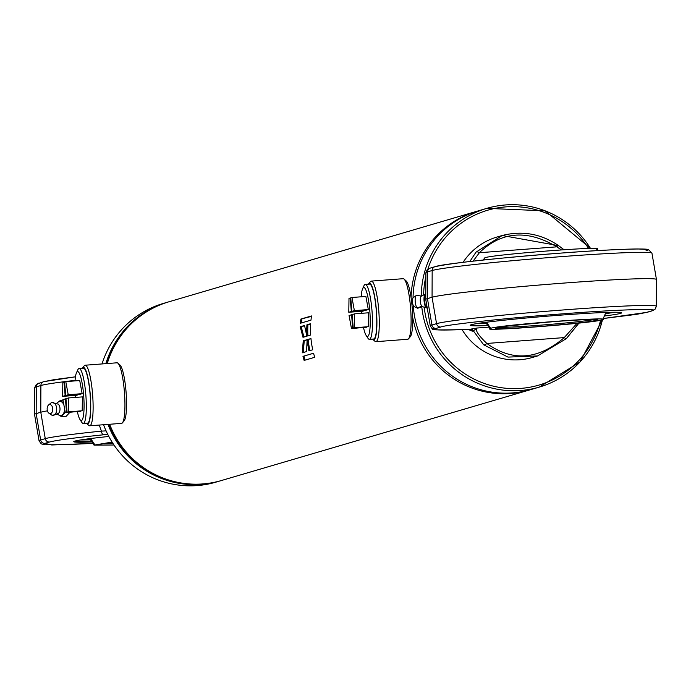 <?xml version="1.0" encoding="UTF-8"?>
<svg xmlns="http://www.w3.org/2000/svg" width="691" height="691" viewBox="0 0 691 691"><rect width="100%" height="100%" fill="white"/><g stroke="black" fill="none" stroke-linecap="round" stroke-linejoin="round"><path stroke-width="1.04" d="M176.836 482.154A92.637 91.195 -106.4 0 1 109.066 424.317M106.855 363.57A92.637 91.195 -106.4 0 1 130.513 324.554M412.7 317.471A93.138 91.696 73.6 0 0 529.133 390.087A93.138 91.696 73.6 0 0 530.118 389.793M103.572 424.732A93.138 91.696 73.6 0 0 215.799 482.18L219.893 480.971A93.138 91.696 73.6 0 1 107.995 424.404A93.138 91.696 73.6 0 0 219.893 480.971A93.138 91.696 73.6 0 0 220.153 480.893M108.547 424.36A93.138 91.696 73.6 0 0 220.403 480.824A93.138 91.696 73.6 0 0 220.921 480.668M306.571 351.572L307.132 339.678L303.254 340.818L302.269 352.833L306.571 351.572M310.959 338.555L307.184 339.67A93.138 91.696 73.6 0 0 308.955 350.873L312.729 349.767A93.138 91.696 73.6 0 1 310.959 338.555M313.559 353.231L302.978 356.349A93.138 91.696 73.6 0 0 304.126 360.417L314.716 357.307A93.138 91.696 73.6 0 1 313.559 353.231M109.653 424.274A93.138 91.696 73.6 0 0 221.431 480.521L529.133 390.087M477.593 211.083A93.138 91.696 73.6 0 0 476.609 211.36L168.906 301.794A93.138 91.696 73.6 0 0 107.269 363.535M476.609 211.36A93.138 91.696 73.6 0 0 411.085 297.7M311.503 315.942L300.913 319.052A93.138 91.696 73.6 0 0 300.404 323.25L310.985 320.14A93.138 91.696 73.6 0 1 311.503 315.942M310.7 323.682L306.925 324.787A93.138 91.696 73.6 0 0 306.908 336.12L310.682 335.014A93.138 91.696 73.6 0 1 310.7 323.682M306.856 336.137L304.541 325.487L300.24 326.757L302.978 337.277L306.856 336.137M167.619 302.174A93.138 91.696 73.6 0 0 167.369 302.252A93.138 91.696 73.6 0 0 105.835 363.647A93.138 91.696 73.6 0 1 167.369 302.252L167.878 302.097A93.138 91.696 73.6 0 0 106.319 363.613M168.388 301.95A93.138 91.696 73.6 0 0 167.878 302.097M307.115 339.894L303.254 340.818M304.247 340.732L303.245 352.626M304.593 325.841L300.24 326.757M301.241 326.826L303.971 337.225M310.976 338.754L307.184 339.67M308.177 339.575A92.128 90.694 73.6 0 0 309.913 350.596M310.682 324.053L306.925 324.787M307.918 324.856A92.128 90.694 73.6 0 0 307.892 335.835M313.567 353.265L302.978 356.349M303.936 356.098A92.128 90.694 73.6 0 0 305.085 360.123L304.126 360.417M305.085 360.123L314.716 357.299M311.434 316.409L300.913 319.052M301.907 319.207A92.128 90.694 73.6 0 0 301.44 322.947M82.212 368.277A28.348 4.872 85.7 0 1 82.488 367.88L84.267 365.746A30.369 5.226 85.7 0 1 85.14 365.219L116.96 362.801A30.369 5.226 85.7 0 1 117.911 363.198L119.992 365.038A28.348 4.872 85.7 0 1 126.03 391.529A28.348 4.872 85.7 0 1 124.207 420.707L122.437 422.84A30.369 5.226 85.7 0 1 121.564 423.367L89.735 425.786A30.369 5.226 85.7 0 1 88.793 425.388L86.712 423.548A28.348 4.872 85.7 0 1 86.384 423.194M117.911 363.198A30.369 5.226 85.7 0 1 124.38 391.581A30.369 5.226 85.7 0 1 122.437 422.84M85.14 365.219A30.369 5.226 85.7 0 1 92.559 394A30.369 5.226 85.7 0 1 89.735 425.786M82.488 367.88A28.348 4.872 85.7 0 1 90.227 394.25A28.348 4.872 85.7 0 1 86.712 423.548M368.372 284.174A28.348 4.872 85.7 0 1 368.657 283.776L370.428 281.643A30.369 5.226 85.7 0 1 371.3 281.107L403.129 278.698A30.369 5.226 85.7 0 1 404.071 279.095L406.153 280.935A28.348 4.872 85.7 0 1 412.19 307.426A28.348 4.872 85.7 0 1 410.376 336.595L408.597 338.737A30.369 5.226 85.7 0 1 407.725 339.264L375.895 341.682A30.369 5.226 85.7 0 1 374.954 341.285L372.872 339.445A28.348 4.872 85.7 0 1 372.544 339.091M404.071 279.095A30.369 5.226 85.7 0 1 410.54 307.478A30.369 5.226 85.7 0 1 408.597 338.737M371.3 281.107A30.369 5.226 85.7 0 1 378.72 309.896A30.369 5.226 85.7 0 1 375.895 341.682M368.657 283.776A28.348 4.872 85.7 0 1 376.388 310.147A28.348 4.872 85.7 0 1 372.872 339.445M413.227 305.448A93.138 91.696 73.6 0 0 413.348 307.089A93.138 91.696 73.6 0 0 531.103 389.508L539.334 387.09A93.138 91.696 73.6 0 0 602.457 319.708L579.922 362.067L539.334 387.09A93.138 91.696 73.6 0 1 421.83 307.305M590.52 248.449A93.138 91.696 73.6 0 0 486.801 208.362L478.578 210.781A93.138 91.696 73.6 0 0 413.045 297.864M425.613 293.891L425.699 293.882A7.083 2.203 84.6 0 0 425.613 293.891A7.083 2.203 84.6 0 0 425.172 294.081A7.083 2.203 84.6 0 0 424.049 297.588A7.083 2.203 84.6 0 0 425.751 307.158A7.083 2.203 84.6 0 0 426.477 307.892A7.083 2.203 84.6 0 0 426.943 308.005A7.083 2.203 84.6 0 0 427.021 307.987M420.318 298.806A5.364 1.667 -95.4 0 1 421.415 296.024A5.364 1.667 -95.4 0 1 421.899 296.111L416.526 295.377A6.469 2.004 84.6 0 0 416.302 295.489A6.469 2.004 84.6 0 0 415.179 300.87A6.469 2.004 84.6 0 0 416.777 307.46A6.469 2.004 84.6 0 0 417.494 308.169A6.469 2.004 84.6 0 0 417.735 308.229L422.875 306.51A5.364 1.667 -95.4 0 1 422.417 306.692A5.364 1.667 -95.4 0 1 421.614 306.053A5.364 1.667 -95.4 0 1 420.318 298.806M426.269 306.864A7.083 2.203 84.6 0 0 426.416 307.098A7.083 2.203 84.6 0 0 426.563 307.305M416.302 295.489L413.235 297.666A4.552 1.417 84.6 0 0 412.449 301.457A4.552 1.417 84.6 0 0 413.572 306.104A4.552 1.417 84.6 0 0 414.073 306.597A4.552 1.417 84.6 0 0 414.591 306.536M425.803 293.64L424.369 297.009L425.786 296.88M424.369 297.009L425.138 305.154L426.718 305.007M425.138 305.154L427.297 308.402M425.371 294.642A7.083 2.203 84.6 0 0 425.172 295.126M424.697 300.43A7.083 2.203 84.6 0 0 424.818 301.734M615.102 312.254L605.446 313.705L615.033 312.254M608.469 312.367A64.306 2.323 -4.7 0 1 605.748 312.928M485.911 322.783A64.306 2.323 -4.7 0 1 483.139 322.671M476.635 323.63L486.334 323.492M596.186 249.287C611.95 245.409 493.875 254.357 484.892 257.726L483.13 260.041M485.652 322.334L489.902 328.778L490.696 328.311C499.533 324.96 617.694 315.986 601.991 319.873C593.12 323.224 474.95 332.198 490.696 328.311A66.82 65.783 -106.4 0 1 486.706 322.205M605.938 312.444L602.794 319.492L601.991 319.873M495.43 327.957L495.317 328.035C492.579 327.534 512.497 325.366 555.072 321.522C585.242 319.354 599.304 318.922 597.257 320.227C588.767 322.023 568.883 324.165 537.607 326.662C507.444 328.83 493.383 329.262 495.43 327.957C503.92 326.161 523.804 324.019 555.08 321.522C579.853 319.743 593.94 319.112 597.326 319.648L597.205 319.588M646.448 312.427A4.051 3.991 73.6 0 0 647.26 312.28L636.428 314.379L603.286 318.525L646.448 312.427L651.052 311.071C664.543 308.1 616.977 309.559 563.968 313.749C512.506 317.48 445.237 324.735 440.806 327.024A4.051 3.991 -106.4 0 1 436.539 323.647L431.927 325.003A115.103 4.155 175.3 0 0 430.277 325.867L425.768 299.488A117.435 4.241 175.3 0 1 425.768 299.462A117.435 4.241 175.3 0 1 427.453 298.607L427.565 271.865A4.051 3.991 -106.4 0 1 430.415 268.03L427.254 269.62L425.906 272.703A115.103 4.155 -4.7 0 1 427.565 271.865L432.169 270.509A111.052 4.008 -4.7 0 1 559.978 256.732A111.052 4.008 -4.7 0 1 651.941 253.122L656.45 279.492A113.393 4.094 175.3 0 0 656.45 279.492A113.393 4.094 175.3 0 0 562.552 283.18A113.393 4.094 175.3 0 0 432.065 297.251L427.453 298.607L431.927 325.003A4.051 3.991 -106.4 0 0 436.194 328.38C431.124 330.039 439.536 330.445 461.458 329.616L468.731 329.477L477.187 328.009L473.37 330.859L483.674 344.818A4.051 1.831 -48.6 0 0 486.853 343.462C478.034 335.014 474.812 329.866 477.187 328.009L488.718 327.137M487.665 325.591A75.932 2.738 -4.7 0 1 470.251 325.271A75.932 2.738 -4.7 0 1 558.725 315.286A75.932 2.738 -4.7 0 1 621.606 312.824A75.932 2.738 -4.7 0 1 604.478 315.986M462.063 329.598A62.769 61.793 73.6 0 0 532.476 357.446L537.581 355.943L507.971 357.092L483.674 344.818M579.067 322.835L566.421 338.538A4.051 0.864 44.8 0 1 566.378 338.607L578.989 323.086M566.318 338.65L537.581 355.943L566.378 338.607A4.051 0.864 44.8 0 1 564.271 337.588L486.853 343.462C512.351 361.851 538.151 359.89 564.271 337.588L577.063 323.293M469.802 329.158A4.051 3.991 73.6 0 1 473.37 330.859L472.298 331.17L468.386 329.486M472.298 331.17A4.051 3.991 73.6 0 0 468.731 329.477L468.826 329.469M461.458 329.616A4.051 3.075 87.7 0 1 461.294 329.624L468.999 329.46M469.828 261.5L476.047 252.12L502.184 235.501L497.071 237.004A62.769 61.793 73.6 0 0 463.117 262.286M563.916 249.719L558.803 245.841A4.051 1.054 125 0 0 558.699 245.711C541.295 233.808 522.456 230.405 502.184 235.501L558.553 245.659M564.003 249.719L558.699 245.711A4.051 1.054 125 0 0 556.808 246.842L561.368 249.892M473.093 261.129L479.39 252.716L556.808 246.842C527.397 229.343 501.588 231.295 479.39 252.716A4.051 2.013 40.8 0 0 476.047 252.12M58.761 413.08L58.502 413.373A6.582 4.474 -136.9 0 0 58.614 413.235A5.364 3.291 -93.1 0 0 58.761 413.08A5.364 3.291 -93.1 0 0 59.391 405.842A5.364 3.291 -93.1 0 0 58.277 404.149L51.816 402.568A6.469 3.973 86.9 0 1 56.36 406.576A6.469 3.973 86.9 0 1 55.055 414.384A6.469 3.973 86.9 0 1 52.507 415.343A6.469 3.973 86.9 0 1 51.384 414.876L49.001 413.27A4.552 2.799 86.9 0 1 47.178 409.452A4.552 2.799 86.9 0 1 48.327 405.228A4.552 2.799 86.9 0 1 48.56 405.012A4.552 2.799 86.9 0 1 52.317 406.826A4.552 2.799 86.9 0 1 51.583 412.916A4.552 2.799 86.9 0 1 49.001 413.27M57.724 402.542A7.083 4.353 86.9 0 1 57.785 402.473A7.083 4.353 86.9 0 1 59.875 401.445A7.083 4.353 86.9 0 1 63.805 404.727A7.083 4.353 86.9 0 1 63.883 404.9M64.617 408.891A7.083 4.353 86.9 0 1 62.786 414.496A7.083 4.353 86.9 0 1 60.635 415.593A7.083 4.353 86.9 0 1 58.45 414.79L57.457 414.272M50.426 403.466A6.469 3.973 86.9 0 1 50.754 403.155A6.469 3.973 86.9 0 1 51.816 402.568M60.152 401.445A7.083 4.353 86.9 0 1 60.428 401.411A7.083 4.353 86.9 0 1 63.581 403.276M64.989 410.877A7.083 4.353 86.9 0 1 63.339 414.47A7.083 4.353 86.9 0 1 61.188 415.567A7.083 4.353 86.9 0 1 60.912 415.567M65.274 412.415L61.3 416.656L66.086 416.397L69.851 412.38M61.3 416.656L59.953 415.541M59.15 401.583L60.333 400.322L63.002 400.175M60.333 400.322L63.52 402.957M90.029 439.13A64.306 2.323 -4.7 0 1 87.083 439.01M80.458 439.977L90.452 439.847L80.398 439.994M113.98 445.004L94.019 445.134L112.08 442.093M113.825 444.779L112.227 442.318L99.547 444.304M91.799 441.972A76.537 2.764 -4.7 0 1 73.807 441.566A76.537 2.764 -4.7 0 1 74.861 441.108A76.537 2.764 -4.7 0 1 108.824 436.453M91.393 441.35A75.932 2.738 -4.7 0 1 74.55 441.204M44.552 381.527L75.457 376.82L54.33 379.609L43.74 381.674A4.051 3.991 73.6 0 0 40.89 385.509A115.103 4.155 -4.7 0 1 75.077 380.378M106.086 430.873L101.387 431.124A115.103 4.155 175.3 0 0 45.261 438.638L40.657 439.994A111.052 4.008 175.3 0 0 39.059 440.832L34.55 414.453A113.393 4.094 -4.7 0 1 34.55 414.427A113.393 4.094 -4.7 0 1 36.174 413.598L40.786 412.251A117.435 4.241 -4.7 0 1 47.437 410.843M99.288 425.06L101.387 431.124A4.051 1.995 84.1 0 0 103.685 434.769L107.727 434.337M167.369 302.252L163.275 303.453A93.138 91.696 73.6 0 0 102.026 363.932M77.392 411.801A24.556 4.224 -94.3 0 0 79.983 419.541A24.556 4.224 -94.3 0 0 81.495 420.56A24.556 4.224 -94.3 0 0 83.62 394.889A24.556 4.224 -94.3 0 0 77.47 371.646A24.556 4.224 -94.3 0 0 76.442 372.864A24.556 4.224 -94.3 0 0 75.043 380.896M75.198 395.416A24.556 4.224 -94.3 0 0 75.354 397.429M76.442 372.864L77.763 369.91A27.536 4.733 85.7 0 1 78.921 368.545A27.536 4.733 85.7 0 1 79.094 368.519A27.536 4.733 85.7 0 1 85.857 395.114A27.536 4.733 85.7 0 1 83.43 423.402A27.536 4.733 85.7 0 1 83.257 423.436A27.536 4.733 85.7 0 1 81.737 422.261L79.983 419.541M87.36 423.108A27.536 4.733 -94.3 0 0 87.532 423.108A27.536 4.733 -94.3 0 0 87.705 423.082A27.536 4.733 -94.3 0 0 90.132 394.794A27.536 4.733 -94.3 0 0 83.369 368.191A27.536 4.733 -94.3 0 0 83.196 368.225M68.495 397.956L82.41 396.893L82.203 410.791L67.079 412.207L65.965 398.69L68.495 397.956L68.279 411.853L67.079 412.207M80.441 411.188L65.325 412.717L62.898 399.597L65.42 398.854L66.535 412.363L65.325 412.717M65.792 381.605L79.715 380.542L82.151 393.671L79.62 394.414L65.705 395.468L64.591 381.959L65.792 381.605L68.228 394.725L82.151 393.671M79.068 394.449L76.554 395.312L62.631 396.366L62.838 382.469L64.047 382.114L65.153 395.623L79.076 394.57M82.203 410.791L68.279 411.853M80.458 411.309L66.535 412.363M65.973 398.811L65.42 398.854M68.228 394.725L65.705 395.468M64.6 382.071L64.047 382.114M65.153 395.623L62.631 396.366M363.552 327.698A24.556 4.224 -94.3 0 0 366.144 335.437A24.556 4.224 -94.3 0 0 367.655 336.457A24.556 4.224 -94.3 0 0 369.789 310.786A24.556 4.224 -94.3 0 0 363.639 287.542A24.556 4.224 -94.3 0 0 362.602 288.76A24.556 4.224 -94.3 0 0 361.212 296.793M361.367 311.313A24.556 4.224 -94.3 0 0 361.514 313.325M362.602 288.76L363.924 285.806A27.536 4.733 85.7 0 1 365.081 284.442A27.536 4.733 85.7 0 1 365.254 284.416A27.536 4.733 85.7 0 1 372.017 311.01A27.536 4.733 85.7 0 1 369.59 339.298A27.536 4.733 85.7 0 1 369.417 339.333A27.536 4.733 85.7 0 1 367.897 338.158L366.144 335.437M373.52 339.005A27.536 4.733 -94.3 0 0 373.693 339.005A27.536 4.733 -94.3 0 0 373.866 338.97A27.536 4.733 -94.3 0 0 376.293 310.682A27.536 4.733 -94.3 0 0 369.53 284.087A27.536 4.733 -94.3 0 0 369.357 284.122M354.656 313.844L368.579 312.79L368.363 326.688L353.239 328.104L352.125 314.586L354.656 313.844L354.448 327.75L353.239 328.104M366.61 327.085L351.486 328.614L349.059 315.493L351.581 314.75L352.695 328.26L351.486 328.614M351.961 297.493L365.885 296.439L368.312 309.568L365.789 310.302L351.866 311.365L350.752 297.847L351.961 297.493L354.388 310.622L368.312 309.568M365.228 310.345L362.715 311.209L348.791 312.263L348.998 298.365L350.207 298.011L351.322 311.52L365.237 310.466M368.363 326.688L354.448 327.75M366.619 327.206L352.695 328.26M352.142 314.707L351.581 314.75M354.388 310.622L351.866 311.365M350.76 297.968L350.207 298.011M351.322 311.52L348.791 312.263M137.552 318.24A92.732 91.29 73.6 0 0 106.742 363.578M108.962 424.326A92.732 91.29 73.6 0 0 186.173 483.657M424.153 306.977A91.117 89.7 73.6 0 0 507.54 388.385A91.117 89.7 73.6 0 0 600.6 320.201M588.585 248.484A91.117 89.7 73.6 0 0 501.381 207.343A91.117 89.7 73.6 0 0 427.884 269.119M425.889 276.443A91.117 89.7 73.6 0 0 423.609 295.135M590.555 248.449L545.173 210.841L486.801 208.362A93.138 91.696 73.6 0 0 421.268 295.765M421.614 306.053A6.582 5.416 146.4 0 1 416.777 307.46M483.804 259.963A66.82 65.783 -106.4 0 1 484.892 257.726M594.45 319.467A50.624 1.831 -4.7 0 1 537.71 325.392A50.624 1.831 -4.7 0 1 498.125 327.387M651.052 311.071A4.051 3.991 73.6 0 0 651.863 310.924L655.31 308.989L656.312 306.277A111.052 4.008 175.3 0 0 564.348 309.87A111.052 4.008 175.3 0 0 436.539 323.647L432.065 297.251L432.169 270.509A4.051 3.991 -106.4 0 1 435.019 266.674L430.415 268.03M646.076 250.574C659.706 247.594 611.811 249.062 558.993 253.251C507.79 256.957 440.055 264.256 435.831 266.527M440.806 327.024L436.194 328.38M52.507 415.343L58.502 413.373A6.582 4.474 -136.9 0 1 55.055 414.384M90.797 438.517A66.82 65.783 73.6 0 0 94.814 444.667M112.996 443.536A50.624 1.831 -4.7 0 1 102.242 443.734M43.74 381.674L36.373 384.3L34.688 387.668A111.052 4.008 -4.7 0 1 36.286 386.856L40.89 385.509L40.786 412.251L45.261 438.638A4.051 3.991 73.6 0 0 49.527 442.024C56.109 440.253 74.162 437.835 103.685 434.769M39.137 383.021A4.051 3.991 73.6 0 0 36.286 386.856L36.174 413.598L40.657 439.994A4.051 3.991 73.6 0 0 44.924 443.38L49.527 442.024M39.059 440.832L41.27 443.881L44.984 444.771L65.533 444.71L92.758 443.38L51.747 444.978L44.924 443.38M219.893 480.971L220.403 480.824M425.172 294.081L421.415 296.024M414.073 306.597L417.494 308.169M426.477 307.892L422.417 306.692M486.334 323.5L476.574 323.647M598.242 250.574L596.981 248.82M651.941 253.122L648.417 249.555L638.052 248.959C621.529 249.105 595.184 250.531 559.019 253.243C494.177 258.365 452.847 262.839 435.019 266.674M461.294 329.624C418.124 330.566 438.267 328.735 432.108 328.683L430.277 325.867M651.863 310.924L647.26 312.28M656.312 306.277L656.45 279.518M425.906 272.703L425.768 299.462M59.875 401.445L60.428 401.411M48.56 405.012L50.754 403.155M60.635 415.593L61.188 415.567M57.785 402.473L56.861 403.103M89.744 438.655L94.019 445.134M34.688 387.668L34.55 414.427M87.532 423.108L83.257 423.436M83.369 368.191L79.094 368.519M373.693 339.005L369.417 339.333M369.53 284.087L365.254 284.416"/></g></svg>

